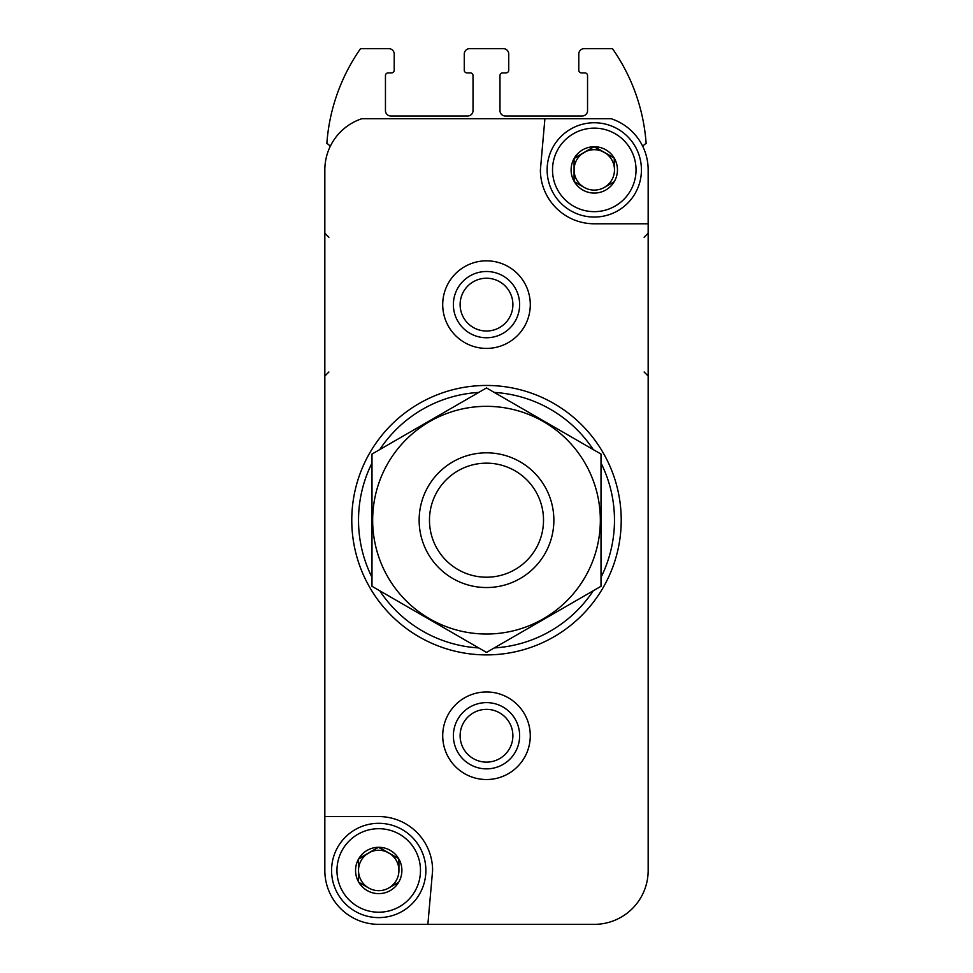 <?xml version="1.0" encoding="UTF-8"?>
<svg xmlns="http://www.w3.org/2000/svg" width="973" height="973" viewBox="0 0 973 973"><rect width="100%" height="100%" fill="white"/><g stroke="black" fill="none" stroke-linecap="round" stroke-linejoin="round"><path stroke-width="1.46" d="M358.514 881.806L358.514 859.123L358.514 881.806A23.17 23.17 0 0 1 358.514 859.123L378.436 847.288L358.794 858.624A23.17 23.17 0 0 1 378.436 847.288L398.65 858.624L379.008 847.288A23.17 23.17 0 0 1 398.65 858.624L398.93 870.458A20.214 20.214 0 0 1 388.823 887.96L398.65 882.292L388.823 887.96A20.214 20.214 0 0 1 368.621 887.96L358.794 882.292L368.621 887.96A20.214 20.214 0 0 1 368.621 852.956A20.214 20.214 0 0 1 398.93 870.458L398.93 859.123A23.17 23.17 0 0 1 398.93 881.806L398.65 882.292A23.17 23.17 0 0 1 379.008 893.628L378.436 893.628A23.17 23.17 0 0 1 358.794 882.292L358.514 881.806M574.07 181.246L574.07 158.563L574.07 181.246A23.17 23.17 0 0 1 574.07 158.563L593.992 146.728L574.35 158.064A23.17 23.17 0 0 1 593.992 146.728L614.206 158.064L594.564 146.728A23.17 23.17 0 0 1 614.206 158.064L614.486 169.898A20.214 20.214 0 0 1 604.379 187.4L614.206 181.732L604.379 187.4A20.214 20.214 0 0 1 584.177 187.4L574.35 181.732L584.177 187.4A20.214 20.214 0 0 1 584.177 152.396A20.214 20.214 0 0 1 614.486 169.898L614.486 158.563A23.17 23.17 0 0 1 614.486 181.246L614.206 181.732A23.17 23.17 0 0 1 594.564 193.068L593.992 193.068A23.17 23.17 0 0 1 574.35 181.732L574.07 181.246M530.285 924.35L594.284 924.35A53.892 53.892 0 0 0 648.164 870.458L648.164 169.898A53.892 53.892 0 0 0 611.105 118.706L361.895 118.706A53.892 53.892 0 0 0 324.836 169.898L324.836 870.458A53.892 53.892 0 0 0 378.716 924.35L442.715 924.35M453.382 735.734A33.118 33.118 0 0 1 503.065 707.055A33.118 33.118 0 0 1 503.065 764.425A33.118 33.118 0 0 1 453.382 735.734M594.284 924.35L427.865 924.35L432.608 870.458A53.892 53.892 0 0 0 378.716 816.566L324.836 816.566L324.836 870.458M544.904 118.706L540.392 169.898A53.892 53.892 0 0 0 594.284 223.79L648.164 223.79L648.164 169.898M442.715 735.734A43.785 43.785 0 0 1 508.393 697.823A43.785 43.785 0 0 1 508.393 773.657A43.785 43.785 0 0 1 442.715 735.734M442.715 304.622A43.785 43.785 0 0 1 508.393 266.699A43.785 43.785 0 0 1 508.393 342.545A43.785 43.785 0 0 1 442.715 304.622M642.861 146.582A6.738 6.738 0 0 1 646.145 143.518A188.616 188.616 0 0 0 612.467 48.65L584.177 48.65A5.388 5.388 0 0 0 578.789 54.038L578.789 70.202A2.7 2.7 0 0 0 581.477 72.902L584.846 72.902A2.7 2.7 0 0 1 587.546 75.59L587.546 110.618A5.388 5.388 0 0 1 582.158 116.006L505.364 116.006A5.388 5.388 0 0 1 499.976 110.618L499.976 75.59A2.7 2.7 0 0 1 502.664 72.902L506.033 72.902A2.7 2.7 0 0 0 508.733 70.202L508.733 54.038A5.388 5.388 0 0 0 503.345 48.65L469.655 48.65A5.388 5.388 0 0 0 464.267 54.038L464.267 70.202A2.7 2.7 0 0 0 466.967 72.902L470.336 72.902A2.7 2.7 0 0 1 473.024 75.59L473.024 110.618A5.388 5.388 0 0 1 467.636 116.006L390.842 116.006A5.388 5.388 0 0 1 385.454 110.618L385.454 75.59A2.7 2.7 0 0 1 388.154 72.902L391.523 72.902A2.7 2.7 0 0 0 394.211 70.202L394.211 54.038A5.388 5.388 0 0 0 388.823 48.65L360.533 48.65A188.616 188.616 0 0 0 326.855 143.518A6.738 6.738 0 0 1 330.139 146.582M371.99 577.342A127.986 127.986 0 0 1 371.99 463.026M379.738 449.587A127.986 127.986 0 0 1 478.74 392.423M494.26 392.423A127.986 127.986 0 0 1 593.262 449.587M601.01 463.026A127.986 127.986 0 0 1 601.01 577.342M593.262 590.769A127.986 127.986 0 0 1 494.26 647.933M478.74 647.933A127.986 127.986 0 0 1 379.738 590.769M351.776 520.178A134.724 134.724 0 0 1 553.856 403.503A134.724 134.724 0 0 1 553.856 636.853A134.724 134.724 0 0 1 351.776 520.178M453.382 304.622A33.118 33.118 0 0 1 503.065 275.943A33.118 33.118 0 0 1 503.065 333.313A33.118 33.118 0 0 1 453.382 304.622M552.518 169.898A41.766 41.766 0 0 1 615.155 133.727A41.766 41.766 0 0 1 615.155 206.069A41.766 41.766 0 0 1 552.518 169.898M547.13 169.898A47.154 47.154 0 0 1 617.855 129.068A47.154 47.154 0 0 1 617.855 210.74A47.154 47.154 0 0 1 547.13 169.898M336.962 870.458A41.766 41.766 0 0 1 399.599 834.287A41.766 41.766 0 0 1 399.599 906.629A41.766 41.766 0 0 1 336.962 870.458M331.574 870.458A47.154 47.154 0 0 1 402.299 829.628A47.154 47.154 0 0 1 402.299 911.3A47.154 47.154 0 0 1 331.574 870.458M429.47 520.178A57.03 57.03 0 0 1 515.009 470.798A57.03 57.03 0 0 1 515.009 569.57A57.03 57.03 0 0 1 429.47 520.178M419.144 520.178A67.356 67.356 0 0 1 520.178 461.847A67.356 67.356 0 0 1 520.178 578.521A67.356 67.356 0 0 1 419.144 520.178M371.99 454.063L371.99 586.293L486.5 652.409L601.01 586.293L601.01 454.063L486.5 387.947L371.99 454.063M486.5 634.019A113.841 113.841 0 0 0 585.089 463.257A113.841 113.841 0 0 0 387.911 463.257A113.841 113.841 0 0 0 486.5 634.019M460.12 304.622A26.38 26.38 0 0 1 499.696 281.769A26.38 26.38 0 0 1 499.696 327.475A26.38 26.38 0 0 1 460.12 304.622M460.12 735.734A26.38 26.38 0 0 1 499.696 712.893A26.38 26.38 0 0 1 499.696 758.587A26.38 26.38 0 0 1 460.12 735.734M328.874 237.266L324.836 233.216M328.874 371.99L324.836 376.028M644.126 237.266L648.164 233.216M644.126 371.99L648.164 376.028"/></g></svg>
